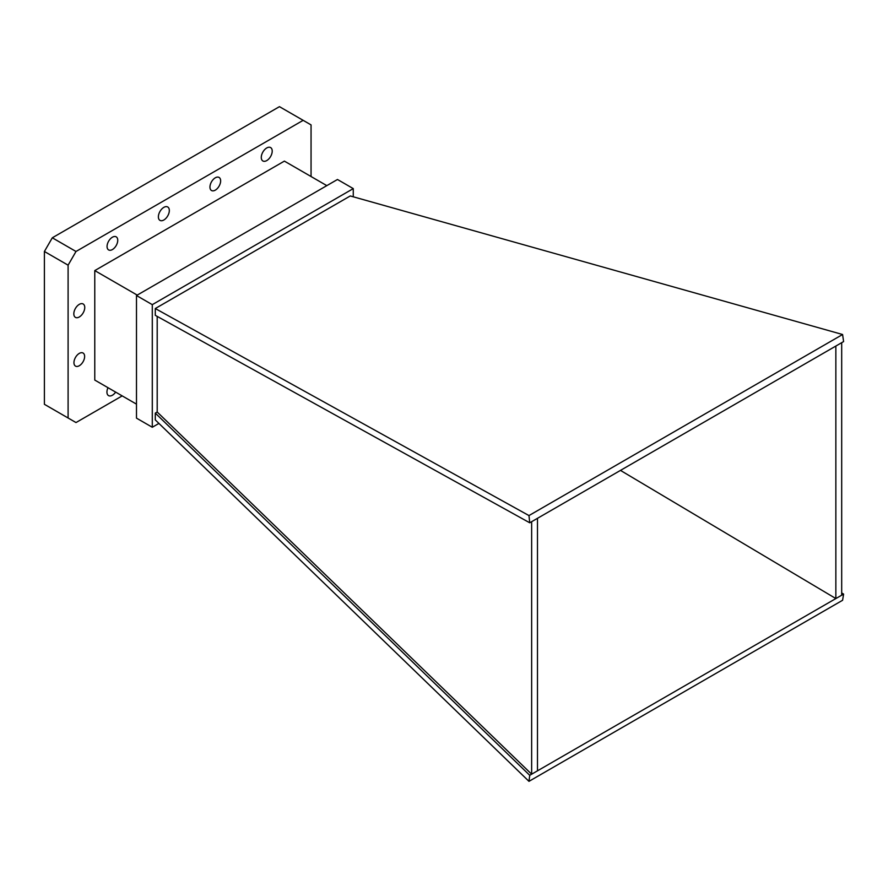 <?xml version="1.0" encoding="UTF-8"?>
<svg xmlns="http://www.w3.org/2000/svg" width="888" height="888" viewBox="0 0 888 888"><rect width="100%" height="100%" fill="white"/><g stroke="black" fill="none" stroke-linecap="round" stroke-linejoin="round"><path stroke-width="1.33" d="M528.971 781.34L529.736 775.302L155.289 413.12L155.289 419.902L528.971 781.34L842.59 600.277L843.6 594.094L841.691 592.951M529.736 522.788L528.971 515.573L842.59 334.51L350.272 195.959L155.289 308.536L155.289 315.329L529.736 522.788L537.484 518.315L537.484 770.828L843.6 594.094M528.971 515.573L155.289 308.536M531.646 521.678L531.646 774.192L537.484 770.828M537.484 518.315L841.691 342.679L841.691 595.193M835.852 346.054L835.852 598.556L620.468 470.396M155.289 413.12L157.198 412.01L531.646 774.192L529.736 775.302M157.198 316.383L157.198 412.01M353.269 196.803L353.269 188.611L152.292 304.651L152.292 427.261L158.919 423.421M152.292 427.261L136.486 418.137L136.486 295.526L337.473 179.487L353.269 188.611M152.292 304.651L136.486 295.526M136.486 404.14L94.772 380.064L94.772 270.596L137.229 295.105M94.772 270.596L284.382 161.117L326.828 185.636M79.287 365.734A7.548 4.362 -60 0 1 75.513 366.111A7.548 4.362 -60 0 1 75.513 357.387A7.548 4.362 -60 0 1 83.061 353.024A7.548 4.362 -60 0 1 84.227 359.074A7.548 4.362 -60 0 1 79.287 365.734M79.287 316.983A7.737 4.462 -60 0 1 75.425 317.371A7.737 4.462 -60 0 1 75.425 308.436A7.737 4.462 -60 0 1 83.15 303.974A7.737 4.462 -60 0 1 84.338 310.167A7.737 4.462 -60 0 1 79.287 316.983M112.41 249.55A7.548 4.362 -60 0 1 108.625 249.928A7.548 4.362 -60 0 1 108.625 241.203A7.548 4.362 -60 0 1 116.184 236.841A7.548 4.362 -60 0 1 117.338 242.89A7.548 4.362 -60 0 1 112.41 249.55M163.858 219.991A7.737 4.462 -60 0 1 159.984 220.379A7.737 4.462 -60 0 1 159.984 211.444A7.737 4.462 -60 0 1 167.721 206.982A7.737 4.462 -60 0 1 168.909 213.176A7.737 4.462 -60 0 1 163.858 219.991M215.296 190.143A7.548 4.362 -60 0 1 211.522 190.52A7.548 4.362 -60 0 1 211.522 181.796A7.548 4.362 -60 0 1 219.081 177.434A7.548 4.362 -60 0 1 220.235 183.483A7.548 4.362 -60 0 1 215.296 190.143M266.744 160.584A7.737 4.462 -60 0 1 262.881 160.972A7.737 4.462 -60 0 1 262.881 152.048A7.737 4.462 -60 0 1 270.618 147.575A7.737 4.462 -60 0 1 271.795 153.779A7.737 4.462 -60 0 1 266.744 160.584M115.651 392.119A7.737 4.462 -60 0 1 112.41 395.216A7.737 4.462 -60 0 1 108.536 395.604A7.737 4.462 -60 0 1 108.003 387.701M122.178 395.893L76.002 422.555L68.099 417.993L68.099 265.168L76.002 251.482L303.152 120.335L311.055 124.897L311.055 176.523M68.099 417.993L44.4 404.306L44.4 251.482L52.303 237.795L279.454 106.66L303.152 120.335M52.303 237.795L76.002 251.482M44.4 251.482L68.099 265.168M841.691 342.679L843.6 341.58L842.59 334.51"/></g></svg>
